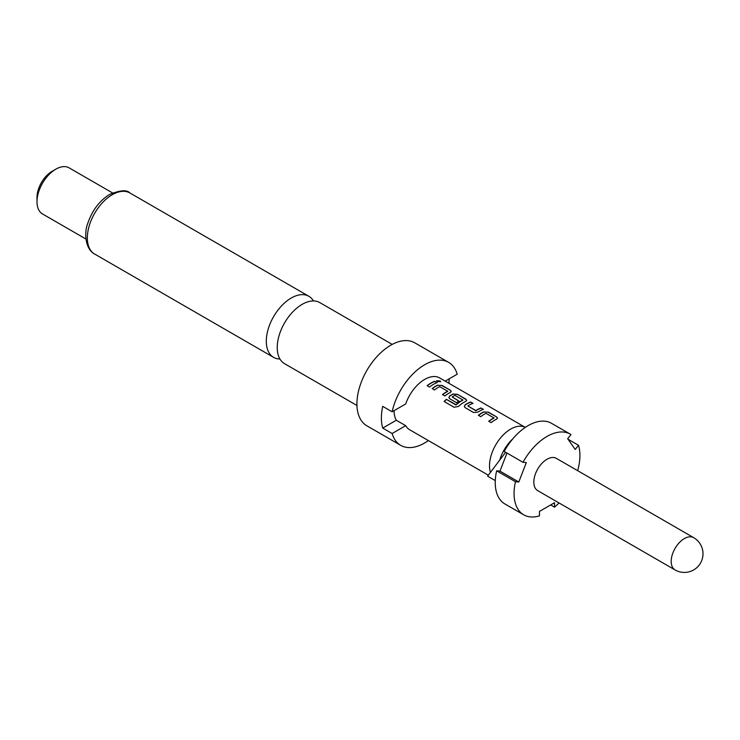 <?xml version="1.0" encoding="UTF-8"?>
<svg xmlns="http://www.w3.org/2000/svg" width="740" height="740" viewBox="0 0 740 740"><rect width="100%" height="100%" fill="white"/><g stroke="black" fill="none" stroke-linecap="round" stroke-linejoin="round"><path stroke-width="1.11" d="M440.596 381.803L436.618 380.832M437.238 381.507L440.661 381.683L440.032 380.934L436.618 380.702L437.238 381.507M356.948 405.483L284.539 363.673A35.261 20.359 -60 0 1 277.232 347.532A35.261 20.359 -60 0 1 302.17 304.344A35.261 20.359 -60 0 1 319.8 302.595L392.219 344.405M537.675 490.62A18.63 10.758 -60 0 1 534.826 475.691A18.63 10.758 -60 0 1 546.99 459.272A18.63 10.758 -60 0 1 556.304 458.347L693.685 537.666A18.63 10.758 -60 0 0 684.37 538.581A18.63 10.758 -60 0 0 671.199 561.401A18.63 10.758 -60 0 0 675.056 569.929L537.675 490.62M445.203 381.137L457.209 374.209A47.906 27.657 120 0 0 448.625 362.369L414.752 342.814A47.906 27.657 120 0 0 390.794 345.192A47.906 27.657 120 0 0 359.501 387.399A47.906 27.657 120 0 0 366.846 425.787L400.719 445.351A47.906 27.657 120 0 1 392.126 433.511L382.719 428.081A47.906 27.657 -60 0 1 382.719 406.353L392.126 411.782L405.705 403.947A29.942 17.288 -60 0 1 424.668 379.417A29.942 17.288 -60 0 1 439.643 377.927L525.308 427.387A29.942 17.288 120 0 0 510.693 429.08A29.942 17.288 120 0 0 489.519 465.747A29.942 17.288 120 0 0 490.454 472.398M512.838 438.811A29.147 16.826 120 0 0 499.713 460.104L505.614 452.269M400.719 445.351A47.906 27.657 120 0 0 424.668 442.973A47.906 27.657 120 0 0 428.395 440.587M448.625 362.369A47.906 27.657 120 0 0 424.668 364.746A47.906 27.657 120 0 0 392.126 411.782M313.464 300.94A35.261 20.359 120 0 0 308.867 296.287A35.261 20.359 120 0 0 291.236 298.026A35.261 20.359 120 0 0 266.298 341.214A35.261 20.359 120 0 0 273.606 357.365A35.261 20.359 120 0 0 279.942 359.011M37 201.77L37 197.423A21.294 12.293 120 0 1 52.059 171.347L55.815 169.173A26.612 15.364 120 0 0 37 201.77A26.612 15.364 120 0 0 42.513 213.953L85.951 239.039M483.904 411.792A29.942 17.288 -60 0 0 482.258 412.661A29.942 17.288 -60 0 0 478.391 415.307L480.769 416.675A29.942 17.288 -60 0 1 484.635 414.03A29.942 17.288 -60 0 1 485.958 413.318L493.941 417.924A29.942 17.288 -60 0 0 492.618 418.637A29.942 17.288 -60 0 0 488.752 421.282L491.12 422.651A29.942 17.288 -60 0 1 494.986 420.006A29.942 17.288 -60 0 1 496.632 419.136L497.53 418.174L496.605 416.925L488.308 412.134L483.886 412.014A29.674 17.131 -60 0 0 478.558 415.399M470.686 401.959A29.942 17.288 -60 0 0 466.848 403.763A29.942 17.288 -60 0 0 465.173 404.808L464.285 406.5L465.192 407.685L473.489 412.476L477.901 412.152A29.942 17.288 -60 0 1 479.576 411.107A29.942 17.288 -60 0 1 483.405 409.303L481 408.166A29.674 17.131 -60 0 0 475.857 410.783L467.865 405.964A29.942 17.288 -60 0 1 469.216 405.132A29.942 17.288 -60 0 1 473.054 403.328L470.649 402.19A29.674 17.131 -60 0 0 465.192 405.011L464.304 406.593M458.375 406.491A29.942 17.288 -60 0 1 464.165 402.209A29.942 17.288 -60 0 1 465.802 401.339L466.7 400.377L465.784 399.128L457.487 394.337L453.074 393.995A29.942 17.288 -60 0 0 451.437 394.864A29.942 17.288 -60 0 0 449.763 395.909L448.875 397.602L449.781 398.786L456.58 402.708A29.942 17.288 -60 0 1 458.93 401.006L452.186 396.918A29.942 17.288 -60 0 1 453.546 396.085A29.942 17.288 -60 0 1 454.878 395.364L462.861 399.979A29.942 17.288 -60 0 0 461.529 400.692A29.942 17.288 -60 0 0 456.043 404.697L446.35 399.322A29.942 17.288 -60 0 0 444.102 401.496L454.064 407.24L458.375 406.491M458.763 401.117L452.186 396.918M437.664 385.096A29.942 17.288 -60 0 0 436.026 385.966A29.942 17.288 -60 0 0 432.16 388.611L434.528 389.98A29.942 17.288 -60 0 1 438.394 387.335A29.942 17.288 -60 0 1 439.717 386.622L447.7 391.229A29.942 17.288 -60 0 0 446.377 391.941A29.942 17.288 -60 0 0 442.511 394.587L444.879 395.956A29.942 17.288 -60 0 1 448.745 393.31A29.942 17.288 -60 0 1 450.392 392.44L451.289 391.479L450.373 390.23L442.076 385.438L437.654 385.318A29.674 17.131 -60 0 0 432.317 388.704M434.796 381.239A29.942 17.288 -60 0 0 430.967 383.043A29.942 17.288 -60 0 0 427.1 385.688L429.468 387.057A29.942 17.288 -60 0 1 433.335 384.411A29.942 17.288 -60 0 1 437.174 382.608L434.769 381.47A29.674 17.131 -60 0 0 427.257 385.781M488.345 475.191L409.701 429.792A29.942 17.288 -60 0 1 405.705 425.676L396.298 420.246A29.942 17.288 -60 0 1 394.087 410.654M467.865 405.964L475.848 410.58A29.942 17.288 -60 0 1 477.198 409.738A29.942 17.288 -60 0 1 481.037 407.934M493.941 417.749L493.932 418.146A29.674 17.131 -60 0 0 488.909 421.375M462.861 399.804L462.842 400.201A29.674 17.131 -60 0 0 456.09 404.882L456.043 404.697M447.7 391.053L447.691 391.451A29.674 17.131 -60 0 0 442.668 394.679M392.126 433.511L405.705 425.676M382.719 428.081L396.298 420.246M112.563 192.937L69.125 167.86A26.612 15.364 120 0 0 55.815 169.173L52.059 171.347M449.134 378.871A47.906 27.657 -60 0 1 448.93 383.292M559.024 502.941A46.574 26.89 -60 0 1 554.519 507.159L554.519 502.728L539.469 511.423L539.469 515.845A46.574 26.89 -60 0 1 523.707 514.818A46.574 26.89 -60 0 1 515.466 481.703L518.786 481.999L526.307 462.602L522.986 462.296L504.171 451.437A46.574 26.89 120 0 1 551.457 423.28L570.281 434.149A46.574 26.89 -60 0 1 570.993 434.584L567.673 438.718L575.202 449.421L578.523 445.295L568.052 439.246M522.986 462.296A46.574 26.89 -60 0 1 570.281 434.149M578.523 445.295A46.574 26.89 -60 0 1 577.653 470.668M550.69 504.948L554.519 507.159M495.282 480.602L487.614 476.171L499.713 460.104M506.974 453.056L499.963 471.13L496.642 470.834A46.574 26.89 120 0 0 504.884 503.949L523.707 514.818M496.642 470.834L515.466 481.703M518.786 481.999L499.963 471.13M436.905 382.71L434.769 381.47M442.076 385.438L437.654 385.318M450.373 390.23L442.039 385.67M451.271 391.599L450.336 390.461M466.681 400.497L465.784 399.128M465.747 399.36L457.487 394.337M457.45 394.568L453.074 393.995M453.065 394.217A29.674 17.131 -60 0 0 449.772 396.113L449.763 395.909M449.772 396.113L448.893 397.695M455.785 404.919L446.35 399.322M444.25 401.579A29.674 17.131 -60 0 1 446.405 399.507M483.146 409.405L481 408.166M472.786 403.42L470.649 402.19M488.308 412.134L483.886 412.014M496.605 416.925L488.28 412.365M497.502 418.294L496.577 417.157M112.276 194.703A35.261 20.359 120 0 0 89.235 225.783A35.261 20.359 120 0 0 94.646 254.042C86.219 249.861 83.361 234.534 87.866 223.082C92.306 210.234 99.558 200.688 109.613 194.444C120.158 190.152 126.919 189.653 129.907 192.964A35.261 20.359 120 0 0 112.276 194.703M675.056 569.929A18.63 18.63 0 0 0 703 553.798A18.63 18.63 0 0 0 693.685 537.666M94.646 254.042L273.606 357.365M129.907 192.964L308.867 296.287"/></g></svg>
